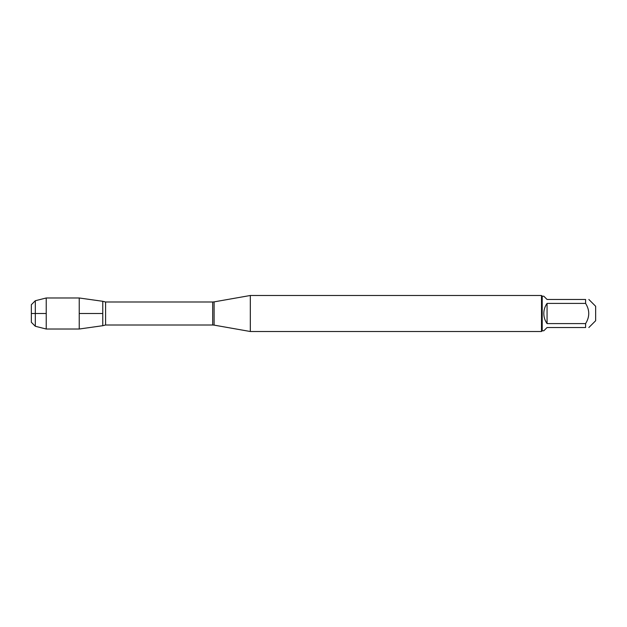 <?xml version="1.0" encoding="UTF-8"?>
<svg xmlns="http://www.w3.org/2000/svg" width="627" height="627" viewBox="0 0 627 627"><rect width="100%" height="100%" fill="white"/><g stroke="black" fill="none" stroke-linecap="round" stroke-linejoin="round"><path stroke-width="0.94" d="M250.322 313.5L250.322 331.511L541.485 331.511L541.485 295.489L250.322 295.489L250.322 313.5M102.765 301.297L102.765 325.703L79.229 329.018L79.229 297.982L102.765 301.297L102.765 325.703L105.595 325.005L105.595 301.995L102.765 301.297M588.847 299.471L595.65 306.266L595.65 320.734L588.847 327.529M547.065 327.529L543.805 330.79L542.206 330.79L542.206 296.21L543.805 296.21L547.065 299.471L585.594 299.471C589.795 299.471 589.795 299.471 585.594 299.471L585.594 303.397C589.795 310.13 589.795 316.87 585.594 323.603L585.594 327.529C589.795 327.529 589.795 327.529 585.594 327.529L547.065 327.529M547.065 303.397C544.926 306.423 543.844 309.793 543.805 313.5C543.844 317.207 544.926 320.577 547.065 323.603L547.065 303.397L585.594 303.397M547.065 323.603L585.594 323.603M35.316 326.267L31.35 322.302L31.35 304.698L35.316 300.733L35.316 326.267L46.233 329.018L46.233 297.982L79.229 297.982M102.765 313.5L79.229 313.5L102.765 313.5M46.233 313.5L31.35 313.5L46.233 313.5M214.105 325.123L212.71 325.005L212.71 301.995L214.105 301.877L214.105 325.123L250.322 331.511M214.105 301.877L250.322 295.489M212.71 301.995L105.595 301.995M212.71 325.005L105.595 325.005M542.206 296.21L541.485 295.489M542.206 330.79L541.485 331.511M35.316 300.733L46.233 297.982M46.233 329.018L79.229 329.018"/></g></svg>
